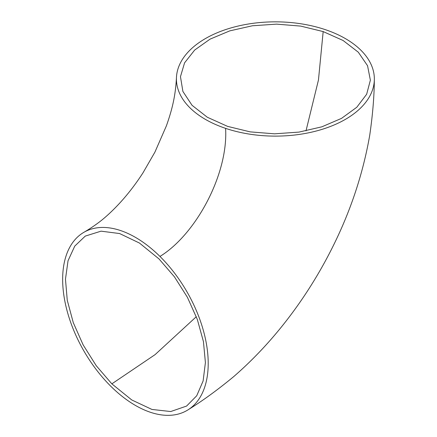<?xml version="1.0" encoding="UTF-8"?>
<svg xmlns="http://www.w3.org/2000/svg" width="437" height="437" viewBox="0 0 437 437"><rect width="100%" height="100%" fill="white"/><g stroke="black" fill="none" stroke-linecap="round" stroke-linejoin="round"><path stroke-width="0.66" d="M111.85 383.855L131.745 399.948L151.923 409.436L170.72 411.539L186.572 406.071L196.716 395.775L203.123 380.949L205.406 362.546L203.44 341.619L197.322 319.42L187.44 297.362L174.429 276.818L159.013 258.933L139.447 243.043L119.612 233.549L101.051 231.162L85.275 236.089L74.765 246.091L68.035 260.731L65.468 279.183L67.26 300.274L73.279 322.643L83.139 344.891L96.271 365.747L111.85 383.855L155.086 354.631L196.311 316.71M227.584 126.375L250.204 131.876L274.562 133.826L298.995 132.1L321.834 126.828L341.521 118.378L356.794 107.256L366.659 94.239L370.368 80.2L367.561 65.741L358.307 52.211L343.094 40.494L323.172 31.579L300.722 26.105L276.588 24.133L252.417 25.772L229.775 30.869L210.066 39.133L194.673 50.047L184.572 62.846L180.465 76.666L182.895 91.442L192.062 105.317L207.335 117.258L227.584 126.375M325.172 29.601A98.964 57.138 0 0 0 176.51 76.579A98.964 57.138 0 0 0 225.601 128.363A98.964 57.138 0 0 0 374.323 80.25A98.964 57.138 0 0 0 325.172 29.601M159.953 256.432A102.924 59.421 -120 0 0 83.276 232.67A102.924 59.421 -120 0 0 110.905 386.357A102.924 59.421 -120 0 0 188.615 409.464A102.924 59.421 -120 0 0 159.953 256.432C195.94 234.445 228.36 174.019 225.596 128.363M323.172 31.579L318.458 79.993L305.993 130.898M176.504 76.579C175.679 92.873 173.391 106.142 166.388 125.861L154.922 152.114L142.975 172.855C136.005 183.622 128.527 193.405 120.546 202.194C114.052 209.301 107.655 215.397 101.351 220.477C95.627 224.951 89.601 229.021 83.276 232.67M374.329 80.25C374.209 96.479 372.69 114.74 369.768 135.038C363.223 172.604 351.304 209.006 334.01 244.245C326.608 259.365 318.376 274.01 309.314 288.191C298.542 305.037 286.787 320.922 274.054 335.845C261.375 350.682 247.921 364.272 233.691 376.623C217.861 389.706 202.839 400.653 188.615 409.464"/></g></svg>
